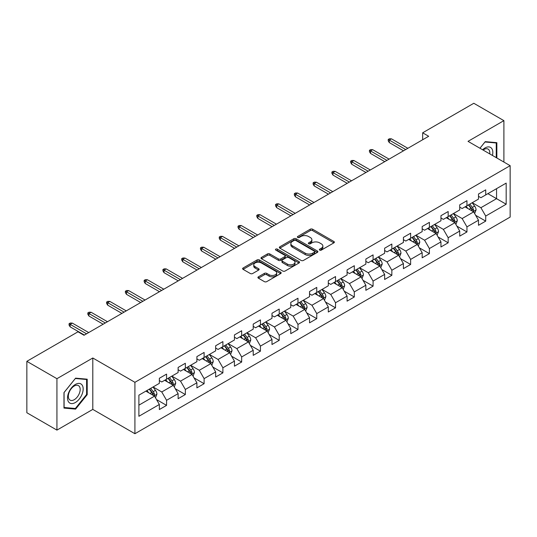 <?xml version="1.0" encoding="UTF-8"?>
<svg xmlns="http://www.w3.org/2000/svg" width="537" height="537" viewBox="0 0 537 537"><rect width="100%" height="100%" fill="white"/><g stroke="black" fill="none" stroke-linecap="round" stroke-linejoin="round"><path stroke-width="0.81" d="M319.683 250.108A1.168 0.678 0 0 0 321.334 250.108L333.886 242.858A1.671 0.967 0 0 0 334.376 242.18A1.671 0.967 0 0 0 333.886 241.496L312.621 229.218A1.671 0.967 0 0 0 310.258 229.218L297.706 236.468A1.168 0.678 0 0 0 297.364 236.945A1.168 0.678 0 0 0 297.706 237.421A1.168 0.678 0 0 0 299.364 237.421L300.988 236.488A5.343 3.088 0 0 1 308.547 236.488L310.319 237.508A5.343 3.088 0 0 1 311.883 239.69A5.343 3.088 0 0 1 310.319 241.872L308.694 242.811A1.168 0.678 0 0 0 308.352 243.288A1.168 0.678 0 0 0 308.694 243.764A1.168 0.678 0 0 0 310.346 243.764L311.97 242.825A5.343 3.088 0 0 1 319.535 242.825L321.307 243.852A5.343 3.088 0 0 1 322.871 246.033A5.343 3.088 0 0 1 321.307 248.215L319.683 249.155A1.168 0.678 0 0 0 319.34 249.631A1.168 0.678 0 0 0 319.683 250.108L319.683 249.155M258.404 276.823A1.671 0.967 0 0 0 257.914 277.508A1.671 0.967 0 0 0 258.404 278.186L264.365 281.63A1.671 0.967 0 0 0 266.728 281.63L280.67 273.588A1.671 0.967 0 0 0 281.16 272.903A1.671 0.967 0 0 0 280.67 272.219L259.405 259.948A1.671 0.967 0 0 0 257.042 259.948L243.107 267.99A1.671 0.967 0 0 0 242.617 268.675A1.671 0.967 0 0 0 243.107 269.359L250.309 273.514A1.671 0.967 0 0 0 252.672 273.514L258.639 270.071A1.671 0.967 0 0 0 259.129 269.393A1.671 0.967 0 0 0 258.639 268.708L255.068 266.647A4.471 2.578 0 0 1 253.759 264.822A4.471 2.578 0 0 1 256.518 262.439A4.471 2.578 0 0 1 261.385 262.996L275.38 271.078A4.471 2.578 0 0 1 276.689 272.903A4.471 2.578 0 0 1 273.93 275.286A4.471 2.578 0 0 1 269.064 274.729L266.728 273.38A1.671 0.967 0 0 0 264.365 273.38L258.404 276.823L258.404 278.186M92.8 357.991L56.935 378.692L26.85 361.327L26.85 412.738L56.935 430.11L92.8 409.402L134.921 433.721L134.921 382.31L92.8 357.991L92.8 409.402M503.894 162.06L503.894 120.644L468.029 141.352L510.15 165.671L134.921 382.31M503.894 120.644L473.809 103.279L422.659 132.807L422.659 139.754M26.85 361.327L77.999 331.799L84.014 335.269L428.68 136.277L422.659 132.807M301.103 260.425A1.671 0.967 0 0 0 303.465 260.425L317.407 252.377A1.671 0.967 0 0 0 317.897 251.692A1.671 0.967 0 0 0 317.407 251.014L296.142 238.737A1.671 0.967 0 0 0 293.779 238.737L279.844 246.785A1.671 0.967 0 0 0 279.354 247.463A1.671 0.967 0 0 0 279.844 248.148L301.103 260.425M276.233 250.363A1.168 0.678 0 0 1 277.421 250.524L277.421 249.134L299.035 261.613A1.671 0.967 0 0 1 299.525 262.298A1.671 0.967 0 0 1 299.035 262.982L285.1 271.031A1.671 0.967 0 0 1 282.737 271.031L261.472 258.753L267.439 255.337L267.439 253.941L261.472 257.391A1.671 0.967 0 0 0 260.982 258.069A1.671 0.967 0 0 0 261.472 258.753L261.472 257.391M267.439 255.337A1.671 0.967 0 0 1 269.802 255.337L269.802 253.941A1.671 0.967 0 0 0 267.439 253.941M269.802 253.941L278.428 258.921A1.671 0.967 0 0 0 280.784 258.921L284.744 256.639A1.671 0.967 0 0 0 285.234 255.954A1.671 0.967 0 0 0 284.744 255.276L275.77 250.088A1.168 0.678 0 0 1 275.427 249.611A1.168 0.678 0 0 1 276.146 248.987A1.168 0.678 0 0 1 277.421 249.134M134.921 433.721L510.15 217.082L510.15 165.671M156.522 399.575L166.571 405.375L166.571 400.3L178.123 393.634L178.123 398.702L185.346 394.534L185.346 389.466L196.898 382.794L196.898 387.868L204.114 383.7L204.114 378.625L215.666 371.953L215.666 377.028L222.889 372.859L222.889 367.785L234.441 361.119L234.441 366.187L241.663 362.019L241.663 356.951L253.216 350.278L253.216 355.353L260.438 351.178L260.438 346.11L271.99 339.438L271.99 344.512L279.213 340.344L279.213 335.269L290.765 328.597L290.765 333.672L297.981 329.503L297.981 324.429L309.54 317.763L309.54 322.831L316.756 318.663L316.756 313.595L328.308 306.922L328.308 311.997L335.531 307.829L335.531 302.754L347.083 296.082L347.083 301.156L354.306 296.988L354.306 291.913L365.858 285.248L365.858 290.316L373.081 286.147L373.081 281.079L384.633 274.407L384.633 279.475L391.849 275.306L391.849 270.239L403.408 263.566L403.408 268.641L410.624 264.473L410.624 259.398L422.176 252.726L422.176 257.8L429.399 253.632L429.399 248.557L440.951 241.892L440.951 246.96L448.173 242.791L448.173 237.723L459.726 231.051L459.726 236.126L466.948 231.957L466.948 226.882L478.501 220.21L478.501 225.285L485.723 221.116L485.723 216.042L506.176 204.235L506.176 183.11L496.55 188.668L496.55 198.67L506.176 204.235M166.571 405.375L159.348 409.543L159.348 404.475L138.888 416.282L138.888 395.158L159.348 383.351L159.348 378.276L166.571 374.108L166.571 379.182L178.123 372.51L178.123 367.442L185.346 363.267L185.346 368.342L196.898 361.669L196.898 356.602L204.114 352.433L204.114 357.501L215.666 350.836L215.666 345.761L222.889 341.592L222.889 346.667L234.441 339.995L234.441 334.92L241.663 330.752L241.663 335.826L253.216 329.154L253.216 324.086L260.438 319.918L260.438 324.986L271.99 318.32L271.99 313.246L279.213 309.077L279.213 314.145L290.765 307.479L290.765 302.405L297.981 298.236L297.981 303.311L309.54 296.639L309.54 291.564L316.756 287.396L316.756 292.47L328.308 285.798L328.308 280.73L335.531 276.562L335.531 281.63L347.083 274.964L347.083 269.889L354.306 265.721L354.306 270.796L365.858 264.123L365.858 259.049L373.081 254.88L373.081 259.955L384.633 253.283L384.633 248.215L391.849 244.04L391.849 249.114L403.408 242.442L403.408 237.374L410.624 233.206L410.624 238.274L422.176 231.608L422.176 226.533L429.399 222.365L429.399 227.44L440.951 220.767L440.951 215.693L448.173 211.524L448.173 216.599L459.726 209.927L459.726 204.859L466.948 200.69L466.948 205.758L478.501 199.093L478.501 194.018L485.723 189.85L485.723 194.918L506.176 183.11M164.644 380.29L173.31 385.298L161.758 391.963L153.092 386.962M159.348 380.572L161.758 381.961L166.571 379.182M161.758 391.963L166.571 400.3M173.31 385.298L178.123 393.634M183.419 369.456L192.085 374.457L180.526 381.129L171.867 376.122M178.123 369.731L180.526 371.121L185.346 368.342M180.526 381.129L185.346 389.466M192.085 374.457L196.898 382.794M202.187 358.615L210.853 363.616L199.301 370.288L190.635 365.288M196.898 358.891L199.301 360.28L204.114 357.501M199.301 370.288L204.114 378.625M210.853 363.616L215.666 371.953M220.962 347.775L229.628 352.782L218.076 359.448L209.41 354.447M215.666 348.057L218.076 349.446L222.889 346.667M218.076 359.448L222.889 367.785M229.628 352.782L234.441 361.119M239.737 336.941L248.403 341.941L236.851 348.607L228.185 343.606M234.441 337.216L236.851 338.605L241.663 335.826M236.851 348.607L241.663 356.951M248.403 341.941L253.216 350.278M258.512 326.1L267.178 331.101L255.625 337.773L246.96 332.765M253.216 326.375L255.625 327.765L260.438 324.986M255.625 337.773L260.438 346.11M267.178 331.101L271.99 339.438M277.287 315.259L285.952 320.26L274.394 326.932L265.734 321.932M271.99 315.534L274.394 316.924L279.213 314.145M274.394 326.932L279.213 335.269M285.952 320.26L290.765 328.597M296.062 304.419L304.721 309.426L293.168 316.092L284.503 311.091M290.765 304.701L293.168 306.09L297.981 303.311M293.168 316.092L297.981 324.429M304.721 309.426L309.54 317.763M314.83 293.585L323.496 298.585L311.943 305.258L303.277 300.25M309.54 293.86L311.943 295.249L316.756 292.47M311.943 305.258L316.756 313.595M323.496 298.585L328.308 306.922M333.605 282.744L342.27 287.745L330.718 294.417L322.052 289.416M328.308 283.019L330.718 284.409L335.531 281.63M330.718 294.417L335.531 302.754M342.27 287.745L347.083 296.082M352.379 271.903L361.045 276.904L349.493 283.576L340.827 278.575M347.083 272.185L349.493 273.575L354.306 270.796M349.493 283.576L354.306 291.913M361.045 276.904L365.858 285.248M371.154 261.063L379.82 266.07L368.268 272.736L359.602 267.735M365.858 261.344L368.268 262.734L373.081 259.955M368.268 272.736L373.081 281.079M379.82 266.07L384.633 274.407M389.929 250.229L398.588 255.229L387.036 261.902L378.37 256.894M384.633 250.504L387.036 251.893L391.849 249.114M387.036 261.902L391.849 270.239M398.588 255.229L403.408 263.566M408.697 239.388L417.363 244.389L405.811 251.061L397.145 246.06M403.408 239.663L405.811 241.053L410.624 238.274M405.811 251.061L410.624 259.398M417.363 244.389L422.176 252.726M427.472 228.547L436.138 233.555L424.586 240.22L415.92 235.219M422.176 228.829L424.586 230.219L429.399 227.44M424.586 240.22L429.399 248.557M436.138 233.555L440.951 241.892M446.247 217.713L454.913 222.714L443.361 229.386L434.695 224.379M440.951 217.988L443.361 219.378L448.173 216.599M443.361 229.386L448.173 237.723M454.913 222.714L459.726 231.051M465.022 206.873L473.688 211.873L462.135 218.546L453.47 213.545M459.726 207.148L462.135 208.537L466.948 205.758M462.135 218.546L466.948 226.882M473.688 211.873L478.501 220.21M487.885 193.669L496.55 198.67L480.904 207.705L472.245 202.704M478.501 196.314L480.904 197.703L485.723 194.918M480.904 207.705L485.723 216.042M56.935 378.692L56.935 430.11M138.888 405.167L154.535 396.131L145.869 391.131M154.535 396.131L159.348 404.475M475.675 215.317L485.723 221.116M456.9 226.151L466.948 231.957M438.125 236.992L448.173 242.791M419.35 247.832L429.399 253.632M400.575 258.666L410.624 264.473M381.8 269.507L391.849 275.306M363.032 280.348L373.081 286.147M344.257 291.188L354.306 296.988M325.482 302.022L335.531 307.829M306.708 312.863L316.756 318.663M287.933 323.704L297.981 329.503M269.165 334.538L279.213 340.344M250.39 345.378L260.438 351.178M231.615 356.219L241.663 362.019M212.84 367.06L222.889 372.859M194.065 377.894L204.114 383.7M175.297 388.734L185.346 394.534M496.853 157.992L496.853 142.674L485.24 141.64L479.944 148.232M63.977 408.08L75.589 409.12L87.202 394.668L87.202 379.189L75.589 378.149L63.977 392.594L63.977 408.08M86.598 394.326L87.202 394.668M74.361 408.409L75.589 409.12M320.146 250.276L321.307 249.604A5.343 3.088 0 0 0 322.871 247.423L322.871 246.033M311.883 239.69L311.883 241.079A5.343 3.088 0 0 1 310.319 243.261L309.164 243.932M333.86 242.872L312.621 230.615A1.671 0.967 0 0 0 310.258 230.615L298.176 237.589M317.38 252.39L296.142 240.126A1.671 0.967 0 0 0 293.779 240.126L279.864 248.161M314.454 252.168A1.168 0.678 0 0 0 314.796 251.692A1.168 0.678 0 0 0 314.454 251.215L295.786 240.442A1.168 0.678 0 0 0 294.135 240.442L292.423 241.428A5.343 3.088 0 0 0 290.859 243.61A5.343 3.088 0 0 0 292.423 245.792L305.177 253.162A5.343 3.088 0 0 0 312.742 253.162L314.454 252.168L314.454 253.558A1.168 0.678 0 0 0 314.796 253.081L314.796 251.692M290.859 243.61L290.859 245A5.343 3.088 0 0 0 292.423 247.181L292.423 245.792M314.454 253.558L312.742 254.551A5.343 3.088 0 0 1 305.177 254.551L292.423 247.181M269.802 255.337L278.428 260.311A1.671 0.967 0 0 0 280.784 260.311L284.744 258.029A1.671 0.967 0 0 0 285.234 257.344L285.234 255.954M277.421 250.524L299.015 262.996M287.376 264.09A4.471 2.578 0 0 0 292.242 264.647A4.471 2.578 0 0 0 295.001 262.264A4.471 2.578 0 0 0 293.692 260.438L288.758 257.592A1.671 0.967 0 0 0 286.396 257.592L282.442 259.874A1.671 0.967 0 0 0 281.952 260.559A1.671 0.967 0 0 0 282.442 261.244L287.376 264.09L287.376 265.479A4.471 2.578 0 0 0 292.242 266.037A4.471 2.578 0 0 0 295.001 263.654L295.001 262.264M281.952 260.559L281.952 261.949A1.671 0.967 0 0 0 282.442 262.633L282.442 261.244M287.376 265.479L282.442 262.633M276.689 272.903L276.689 274.293A4.471 2.578 0 0 1 273.93 276.676A4.471 2.578 0 0 1 269.064 276.119L266.728 274.769A1.671 0.967 0 0 0 264.365 274.769L258.425 278.2M253.759 264.822L253.759 266.211A4.471 2.578 0 0 0 255.068 268.037L255.068 266.647M258.639 268.708L258.639 270.071L255.068 268.037M280.65 273.595L259.405 261.338A1.671 0.967 0 0 0 257.042 261.338L243.127 269.373M474.634 213.518L476.071 209.913A4.511 2.604 -120 0 0 474.627 206.074L472.144 202.758M467.814 208.484L466.129 206.235M472.99 211.471L473.634 210.108A4.511 2.604 -120 0 0 472.345 207.396L469.862 204.08M468.727 204.731L471.486 208.41A2.296 1.329 60 0 1 471.902 209.108L473.634 210.108M468.412 204.912L470.895 208.228A4.511 2.604 60 0 1 472.191 210.94M405.69 149.548L389.298 140.09L389.298 142.587L388.217 140.848L388.217 139.459L389.298 140.09L391.466 138.835L407.858 148.299M389.298 142.587L403.529 150.803M388.217 139.459L389.419 138.768L391.466 138.835M495.503 142.553L496.248 142.99L496.248 157.643M479.964 148.246L484.998 141.983L496.248 142.99M492.442 155.448A11.062 6.384 120 0 0 490.529 147.406A11.062 6.384 120 0 0 482.609 149.769M489.771 153.904A8.377 4.833 120 0 0 488.086 149.098A8.377 4.833 120 0 0 483.092 150.045M75.348 402.528A11.062 6.384 120 0 0 83.168 388.976A11.062 6.384 120 0 0 75.348 384.458A11.062 6.384 120 0 0 67.528 398.011A11.062 6.384 120 0 0 75.348 402.528M74.254 399.703A8.377 4.833 120 0 0 79.724 392.319A8.377 4.833 120 0 0 78.442 385.606A8.377 4.833 120 0 0 74.254 386.022A8.377 4.833 120 0 0 68.783 393.399A8.377 4.833 120 0 0 70.065 400.112A8.377 4.833 120 0 0 74.254 399.703M64.098 392.487L75.348 378.491L86.598 379.498L86.598 394.5L75.348 408.496L64.098 407.489L64.071 392.473M85.853 379.068L86.598 379.498M455.866 224.359L457.296 220.754A4.511 2.604 -120 0 0 455.853 216.914L453.369 213.598M449.039 219.324L447.355 217.069M454.215 222.311L454.859 220.949A4.511 2.604 -120 0 0 453.57 218.23L451.087 214.914M449.952 215.572L452.711 219.25A2.296 1.329 60 0 1 453.127 219.948L454.859 220.949M449.644 215.753L452.127 219.069A4.511 2.604 60 0 1 453.416 221.781M437.091 235.199L438.521 231.595A4.511 2.604 -120 0 0 437.084 227.748L434.601 224.439M430.271 230.165L428.58 227.91M435.44 233.152L436.084 231.783A4.511 2.604 -120 0 0 434.795 229.071L432.312 225.755M431.184 226.406L433.936 230.084A2.296 1.329 60 0 1 434.352 230.782L436.084 231.783M430.869 226.587L433.352 229.903A4.511 2.604 60 0 1 434.641 232.615M386.915 160.388L370.53 150.924L370.53 153.428L369.443 151.689L369.443 150.3L370.53 150.924L372.691 149.675L389.083 159.14M370.53 153.428L384.754 161.637M369.443 150.3L370.651 149.608L372.691 149.675M368.147 171.229L351.755 161.765L351.755 164.268L350.668 162.53L350.668 161.14L351.755 161.765L353.917 160.516L370.308 169.981M351.755 164.268L365.979 172.478M350.668 161.14L351.876 160.442L353.917 160.516M418.316 246.04L419.746 242.429A4.511 2.604 -120 0 0 418.31 238.589L415.826 235.273M411.496 240.999L409.805 238.75M416.665 243.986L417.309 242.623A4.511 2.604 -120 0 0 416.021 239.911L413.537 236.595M412.409 237.247L415.161 240.925A2.296 1.329 60 0 1 415.578 241.623L417.309 242.623M412.094 237.428L414.577 240.744A4.511 2.604 60 0 1 415.866 243.456M399.541 256.874L400.971 253.269A4.511 2.604 -120 0 0 399.535 249.43L397.051 246.114M392.722 251.84L391.037 249.591M397.89 254.827L398.541 253.464A4.511 2.604 -120 0 0 397.246 250.752L394.762 247.436M393.634 248.087L396.387 251.766A2.296 1.329 60 0 1 396.809 252.464L398.541 253.464M393.319 248.269L395.803 251.585A4.511 2.604 60 0 1 397.098 254.296M380.767 267.715L382.203 264.11A4.511 2.604 -120 0 0 380.76 260.27L378.276 256.954M373.947 262.68L372.262 260.425M379.122 265.667L379.766 264.298A4.511 2.604 -120 0 0 378.478 261.586L375.987 258.27M374.86 258.928L377.618 262.606A2.296 1.329 60 0 1 378.035 263.305L379.766 264.298M374.544 259.109L377.028 262.425A4.511 2.604 60 0 1 378.323 265.137M349.372 182.07L332.98 172.605L332.98 175.102L331.9 173.37L331.9 171.981L332.98 172.605L335.148 171.35L351.534 180.815M332.98 175.102L347.204 183.318M331.9 171.981L333.101 171.283L335.148 171.35M330.597 192.904L314.205 183.446L314.205 185.943L313.125 184.204L313.125 182.815L314.205 183.446L316.374 182.191L332.765 191.655M314.205 185.943L328.429 194.159M313.125 182.815L314.326 182.124L316.374 182.191M311.822 203.745L295.431 194.28L295.431 196.784L294.35 195.045L294.35 193.656L295.431 194.28L297.599 193.031L313.991 202.496M295.431 196.784L309.654 204.993M294.35 193.656L295.551 192.964L297.599 193.031M361.992 278.555L363.428 274.951A4.511 2.604 -120 0 0 361.985 271.104L359.501 267.788M355.172 273.521L353.487 271.266M360.347 276.501L360.992 275.139A4.511 2.604 -120 0 0 359.703 272.427L357.219 269.111M356.085 269.762L358.844 273.44A2.296 1.329 60 0 1 359.26 274.138L360.992 275.139M355.776 269.943L358.26 273.259A4.511 2.604 60 0 1 359.548 275.971M293.048 214.585L276.662 205.121L276.662 207.624L275.575 205.886L275.575 204.496L276.662 205.121L278.824 203.872L295.216 213.33M276.662 207.624L290.886 215.834M275.575 204.496L276.777 203.798L278.824 203.872M343.224 289.396L344.653 285.785A4.511 2.604 -120 0 0 343.217 281.945L340.727 278.629M336.397 284.355L334.712 282.106M341.572 287.342L342.217 285.979A4.511 2.604 -120 0 0 340.928 283.267L338.444 279.952M337.317 280.603L340.069 284.281A2.296 1.329 60 0 1 340.485 284.979L342.217 285.979M337.001 280.784L339.485 284.1A4.511 2.604 60 0 1 340.773 286.812M274.279 225.419L257.888 215.961L257.888 218.458L256.8 216.726L256.8 215.337L257.888 215.961L260.049 214.706L276.441 224.171M257.888 218.458L272.111 226.674M256.8 215.337L258.008 214.639L260.049 214.706M324.449 300.23L325.878 296.625A4.511 2.604 -120 0 0 324.442 292.786L321.958 289.47M317.629 295.196L315.937 292.94M322.797 298.183L323.442 296.82A4.511 2.604 -120 0 0 322.153 294.108L319.669 290.792M318.542 291.443L321.294 295.122A2.296 1.329 60 0 1 321.71 295.82L323.442 296.82M318.226 291.625L320.71 294.941A4.511 2.604 60 0 1 321.999 297.652M255.505 236.26L239.113 226.795L239.113 229.299L238.032 227.56L238.032 226.171L239.113 226.795L241.281 225.547L257.666 235.011M239.113 229.299L253.336 237.515M238.032 226.171L239.233 225.48L241.281 225.547M305.674 311.071L307.104 307.466A4.511 2.604 -120 0 0 305.667 303.627L303.183 300.311M298.854 306.036L297.162 303.781M304.023 309.023L304.674 307.654A4.511 2.604 -120 0 0 303.378 304.942L300.895 301.626M299.767 302.277L302.519 305.956A2.296 1.329 60 0 1 302.942 306.654L304.674 307.654M299.451 302.459L301.935 305.775A4.511 2.604 60 0 1 303.224 308.493M236.73 247.101L220.338 237.636L220.338 240.14L219.257 238.401L219.257 237.012L220.338 237.636L222.506 236.387L238.898 245.852M220.338 240.14L234.562 248.349M219.257 237.012L220.459 236.314L222.506 236.387M286.899 321.911L288.329 318.3A4.511 2.604 -120 0 0 286.892 314.46L284.409 311.145M280.079 316.87L278.394 314.622M285.254 319.857L285.899 318.495A4.511 2.604 -120 0 0 284.603 315.783L282.12 312.467M280.992 313.118L283.751 316.796A2.296 1.329 60 0 1 284.167 317.495L285.899 318.495M280.676 313.299L283.16 316.615A4.511 2.604 60 0 1 284.456 319.327M217.955 257.941L201.563 248.477L201.563 250.98L200.482 249.242L200.482 247.852L201.563 248.477L203.731 247.228L220.123 256.686M201.563 250.98L215.787 259.19M200.482 247.852L201.684 247.154L203.731 247.228M268.124 332.745L269.561 329.141A4.511 2.604 -120 0 0 268.117 325.301L265.634 321.985M261.304 327.711L259.619 325.462M266.48 330.698L267.124 329.335A4.511 2.604 -120 0 0 265.835 326.624L263.352 323.308M262.217 323.959L264.976 327.637A2.296 1.329 60 0 1 265.392 328.335L267.124 329.335M261.902 324.14L264.392 327.456A4.511 2.604 60 0 1 265.681 330.168M199.18 268.775L182.788 259.317L182.788 261.814L181.707 260.076L181.707 258.686L182.788 259.317L184.956 258.062L201.348 267.527M182.788 261.814L197.019 270.03M181.707 258.686L182.909 257.995L184.956 258.062M249.356 343.586L250.786 339.981A4.511 2.604 -120 0 0 249.343 336.142L246.859 332.826M242.529 338.552L240.845 336.296M247.705 341.539L248.349 340.176A4.511 2.604 -120 0 0 247.06 337.458L244.577 334.142M243.442 334.799L246.201 338.478A2.296 1.329 60 0 1 246.617 339.176L248.349 340.176M243.133 334.981L245.617 338.297A4.511 2.604 60 0 1 246.906 341.008M180.405 279.616L164.02 270.151L164.02 272.655L162.933 270.917L162.933 269.527L164.02 270.151L166.181 268.903L182.573 278.367M164.02 272.655L178.244 280.864M162.933 269.527L164.141 268.836L166.181 268.903M230.581 354.427L232.011 350.822A4.511 2.604 -120 0 0 230.574 346.976L228.091 343.667M223.761 349.392L222.07 347.137M228.93 352.373L229.574 351.01A4.511 2.604 -120 0 0 228.285 348.298L225.802 344.982M224.674 345.633L227.426 349.312A2.296 1.329 60 0 1 227.842 350.01L229.574 351.01M224.359 345.815L226.842 349.131A4.511 2.604 60 0 1 228.131 351.842M161.637 290.457L145.245 280.992L145.245 283.496L144.158 281.757L144.158 280.368L145.245 280.992L147.413 279.743L163.798 289.201M145.245 283.496L159.469 291.705M144.158 280.368L145.366 279.67L147.413 279.743M211.806 365.267L213.236 361.656A4.511 2.604 -120 0 0 211.8 357.817L209.316 354.501M204.986 360.226L203.295 357.978M210.155 363.213L210.806 361.851A4.511 2.604 -120 0 0 209.511 359.139L207.027 355.823M205.899 356.474L208.651 360.152A2.296 1.329 60 0 1 209.074 360.851L210.806 361.851M205.584 356.655L208.067 359.971A4.511 2.604 60 0 1 209.356 362.683M142.862 301.297L126.47 291.833L126.47 294.33L125.39 292.598L125.39 291.208L126.47 291.833L128.638 290.577L145.03 300.042M126.47 294.33L140.694 302.546M125.39 291.208L126.591 290.51L128.638 290.577M193.031 376.101L194.461 372.497A4.511 2.604 -120 0 0 193.025 368.657L190.541 365.341M186.211 371.067L184.527 368.818M191.387 374.054L192.031 372.691A4.511 2.604 -120 0 0 190.736 369.98L188.252 366.664M187.124 367.315L189.883 370.993A2.296 1.329 60 0 1 190.299 371.691L192.031 372.691M186.809 367.496L189.292 370.812A4.511 2.604 60 0 1 190.588 373.524M124.087 312.131L107.695 302.667L107.695 305.17L106.615 303.432L106.615 302.042L107.695 302.667L109.863 301.418L126.255 310.883M107.695 305.17L121.919 313.386M106.615 302.042L107.816 301.351L109.863 301.418M174.257 386.942L175.693 383.337A4.511 2.604 -120 0 0 174.25 379.498L171.766 376.182M167.437 381.908L165.752 379.652M172.612 384.895L173.256 383.525A4.511 2.604 -120 0 0 171.968 380.814L169.484 377.498M168.35 378.155L171.108 381.834A2.296 1.329 60 0 1 171.525 382.525L173.256 383.525M168.034 378.337L170.518 381.653A4.511 2.604 60 0 1 171.813 384.364M105.312 322.972L88.92 313.507L88.92 316.011L87.84 314.273L87.84 312.883L88.92 313.507L91.089 312.259L107.481 321.723M88.92 316.011L103.151 324.22M87.84 312.883L89.041 312.192L91.089 312.259M155.488 397.783L156.918 394.178A4.511 2.604 -120 0 0 155.475 390.332L152.991 387.016M148.662 392.742L146.977 390.493M153.837 395.729L154.481 394.366A4.511 2.604 -120 0 0 153.193 391.654L150.709 388.338M149.575 388.989L152.333 392.668A2.296 1.329 60 0 1 152.75 393.366L154.481 394.366M149.266 389.171L151.749 392.487A4.511 2.604 60 0 1 153.038 395.198M86.538 333.813L70.152 324.348L70.152 326.852L69.065 325.113L69.065 323.724L70.152 324.348L72.314 323.099L88.706 332.557M70.152 326.852L84.376 335.061M69.065 323.724L70.273 323.026L72.314 323.099M321.307 249.604L321.307 248.215M308.694 243.764L308.694 242.811M310.319 243.261L310.319 241.872M297.706 237.421L297.706 236.468M310.258 230.615L310.258 229.218M312.621 230.615L312.621 229.218M333.886 242.858L333.886 241.496M279.844 248.148L279.844 246.785M293.779 240.126L293.779 238.737M296.142 240.126L296.142 238.737M317.407 252.377L317.407 251.014M305.177 254.551L305.177 253.162M312.742 254.551L312.742 253.162M278.428 260.311L278.428 258.921M280.784 260.311L280.784 258.921M284.744 258.029L284.744 256.639M299.035 262.982L299.035 261.613M264.365 274.769L264.365 273.38M266.728 274.769L266.728 273.38M269.064 276.119L269.064 274.729M243.107 269.359L243.107 267.99M257.042 261.338L257.042 259.948M259.405 261.338L259.405 259.948M280.67 273.588L280.67 272.219M473.238 211.618L476.037 210.001M472.345 207.396L474.627 206.074M469.137 209.249L470.895 208.228M454.47 222.459L457.262 220.841M453.57 218.23L455.853 216.914M450.362 220.083L452.127 219.069M435.695 233.293L438.494 231.682M434.795 229.071L437.084 227.748M431.587 230.923L433.352 229.903M416.92 244.134L419.719 242.516M416.021 239.911L418.31 238.589M412.812 241.764L414.577 240.744M398.145 254.974L400.944 253.357M397.246 250.752L399.535 249.43M394.037 252.605L395.803 251.585M379.37 265.808L382.169 264.197M378.478 261.586L380.76 260.27M375.269 263.439L377.028 262.425M360.602 276.649L363.395 275.038M359.703 272.427L361.985 271.104M356.494 274.279L358.26 273.259M341.827 287.49L344.626 285.872M340.928 283.267L343.217 281.945M337.719 285.12L339.485 284.1M323.052 298.33L325.852 296.713M322.153 294.108L324.442 292.786M318.944 295.954L320.71 294.941M304.278 309.164L307.077 307.553M303.378 304.942L305.667 303.627M300.17 306.795L301.935 305.775M285.503 320.005L288.302 318.387M284.603 315.783L286.892 314.46M281.401 317.635L283.16 316.615M266.728 330.846L269.527 329.228M265.835 326.624L268.117 325.301M262.627 328.476L264.392 327.456M247.96 341.686L250.752 340.069M247.06 337.458L249.343 336.142M243.852 339.31L245.617 338.297M229.185 352.52L231.984 350.909M228.285 348.298L230.574 346.976M225.077 350.151L226.842 349.131M210.41 363.361L213.209 361.743M209.511 359.139L211.8 357.817M206.302 360.992L208.067 359.971M191.635 374.202L194.434 372.584M190.736 369.98L193.025 368.657M187.527 371.832L189.292 370.812M172.86 385.036L175.659 383.425M171.968 380.814L174.25 379.498M168.759 382.666L170.518 381.653M154.092 395.876L156.885 394.259M153.193 391.654L155.475 390.332M149.984 393.507L151.749 392.487"/></g></svg>
